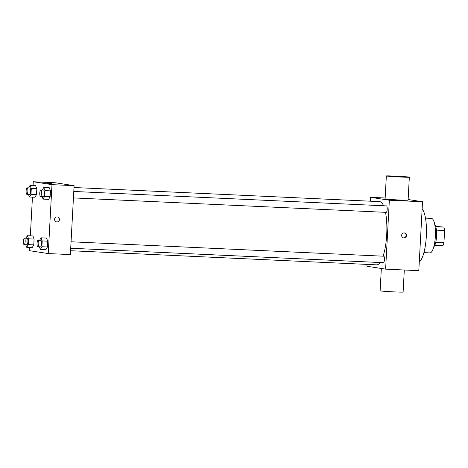 <?xml version="1.0" encoding="UTF-8"?>
<svg xmlns="http://www.w3.org/2000/svg" width="468" height="468" viewBox="0 0 468 468"><rect width="100%" height="100%" fill="white"/><g stroke="black" fill="none" stroke-linecap="round" stroke-linejoin="round"><path stroke-width="0.7" d="M435.644 226.354L443.886 227.091A11.138 3.036 -87.4 0 1 444.6 230.519L443.945 242.605A11.138 3.036 -87.4 0 1 442.874 245.758L434.766 245.384M435.772 242.225L443.945 242.605M436.422 230.139L444.6 230.519M434.79 224.745A11.507 3.136 92.6 0 1 436.562 236.27A11.507 3.136 92.6 0 1 433.772 246.905M435.761 226.717L443.886 227.091M425.494 218.141L431.473 218.416A17.263 4.703 92.6 0 1 435.351 236.381A17.263 4.703 92.6 0 1 429.881 252.907L423.897 252.626M422.148 208.915A27.331 7.447 92.6 0 1 426.325 236.258A27.331 7.447 92.6 0 1 419.281 261.869M408.125 199.52L422.534 201.749L418.801 270.674L385.62 269.141L366.924 266.251L367.023 264.402M401.655 235.334A2.515 2.422 -81.2 0 1 404.463 232.953A2.515 2.422 -81.2 0 1 406.47 235.814A2.515 2.422 -81.2 0 1 401.655 235.334M370.445 201.193L370.656 197.326L389.353 200.216L422.534 201.749M389.353 200.216L385.62 269.141M71.06 241.78L383.748 256.212A3.235 0.883 92.6 0 1 384.474 259.582A3.235 0.883 92.6 0 1 383.45 262.677L70.709 248.239M386.147 212.361A3.235 0.883 -87.4 0 0 386.176 212.361A3.235 0.883 -87.4 0 0 387.206 209.173A3.235 0.883 -87.4 0 0 386.474 205.897L73.786 191.465M385.509 212.332A31.648 8.623 92.6 0 1 386.708 234.556A31.648 8.623 92.6 0 1 383.093 256.183M380.139 262.525A31.648 8.623 92.6 0 1 376.676 264.847L70.574 250.719M73.997 187.51L379.595 201.62A31.648 8.623 92.6 0 1 383.584 205.768M370.656 197.326L385.152 197.999M409.33 177.185L408.09 200.158A11.507 0.322 -176.9 0 1 396.577 199.859A11.507 0.322 -176.9 0 1 385.105 198.918L386.346 175.939A11.507 0.322 3.1 0 0 397.823 176.886A11.507 0.322 3.1 0 0 409.33 177.185A11.507 0.322 3.1 0 0 394.723 176.079A11.507 0.322 3.1 0 0 386.346 175.939M403.498 237.89A2.515 2.422 98.8 0 0 404.264 232.935M404.305 270.001L403.112 292.061A11.507 0.322 -176.9 0 1 394.735 291.921A11.507 0.322 -176.9 0 1 380.127 290.815L381.338 268.48M33.076 185.527L33.281 181.754L55.399 182.777L74.096 185.661L70.364 254.586L48.245 253.568L29.548 250.678L29.724 247.449M33.281 181.754L51.977 184.644L74.096 185.661M51.977 184.644L48.245 253.568M57.406 216.936A2.515 2.422 -81.2 0 1 59.43 219.662A2.515 2.422 -81.2 0 1 56.64 221.914A2.515 2.422 -81.2 0 1 54.627 219.053A2.515 2.422 -81.2 0 1 57.406 216.936A2.515 2.422 -81.2 0 1 59.43 219.662A2.515 2.422 -81.2 0 1 56.64 221.914M35.615 185.65L36.82 188.762L36.504 194.565L34.983 197.256L36.504 194.565L36.82 188.762L35.615 185.65L30.081 185.392L31.292 188.505L30.976 194.308L29.455 196.999L28.437 194.372M46.537 238.072L47.742 241.184L47.426 246.987L45.911 249.678L47.426 246.987L47.742 241.184L46.537 238.072L41.008 237.814L42.214 240.926L41.898 246.73L40.377 249.421L39.359 246.794M30.35 235.843L32.444 197.139M49.263 187.756L50.468 190.868L50.152 196.671L48.631 199.362L50.152 196.671L50.468 190.868L49.263 187.756L43.729 187.498L44.94 190.611L44.624 196.414L43.103 199.105L42.085 196.478M32.889 235.96L34.094 239.072L33.778 244.875L32.263 247.566L33.778 244.875L34.094 239.072L32.889 235.96L27.36 235.708L28.566 238.82L28.25 244.624L26.729 247.315L25.711 244.688M51.96 183.631L47.028 183.38L51.96 183.631M25.939 238.224L27.36 235.708M24.131 244.612L26.892 244.741A3.235 0.883 -87.4 0 0 26.892 244.741A3.235 0.883 -87.4 0 0 27.922 241.552A3.235 0.883 -87.4 0 0 27.191 238.282L24.43 238.154A3.235 0.883 -87.4 0 0 23.4 241.295A3.235 0.883 -87.4 0 0 24.102 244.612A3.235 0.883 -87.4 0 0 24.131 244.612A3.235 0.883 -87.4 0 0 25.161 241.424A3.235 0.883 -87.4 0 0 24.43 238.154M28.566 238.82L34.094 239.072M28.25 244.624L33.778 244.875M26.729 247.315L32.263 247.566M28.659 187.908L30.081 185.392M29.595 194.425A3.235 0.883 -87.4 0 0 29.619 194.425A3.235 0.883 -87.4 0 0 30.648 191.236A3.235 0.883 -87.4 0 0 29.917 187.966L27.15 187.838A3.235 0.883 -87.4 0 0 26.126 190.979A3.235 0.883 -87.4 0 0 26.828 194.296A3.235 0.883 -87.4 0 0 26.851 194.296A3.235 0.883 -87.4 0 0 27.881 191.108A3.235 0.883 -87.4 0 0 27.15 187.838M31.292 188.505L36.82 188.762M30.976 194.308L36.504 194.565M29.455 196.999L34.983 197.256M39.587 240.33L41.008 237.814M40.517 246.847A3.235 0.883 -87.4 0 0 40.54 246.847A3.235 0.883 -87.4 0 0 41.57 243.658A3.235 0.883 -87.4 0 0 40.839 240.388L38.078 240.259A3.235 0.883 -87.4 0 0 37.048 243.401A3.235 0.883 -87.4 0 0 37.75 246.718A3.235 0.883 -87.4 0 0 37.779 246.718A3.235 0.883 -87.4 0 0 38.809 243.53A3.235 0.883 -87.4 0 0 38.078 240.259M42.214 240.926L47.742 241.184M41.898 246.73L47.426 246.987M40.377 249.421L45.911 249.678M42.313 190.014L43.729 187.498M43.243 196.531A3.235 0.883 -87.4 0 0 43.267 196.531A3.235 0.883 -87.4 0 0 44.296 193.343A3.235 0.883 -87.4 0 0 43.565 190.072L40.798 189.944A3.235 0.883 -87.4 0 0 39.774 193.085A3.235 0.883 -87.4 0 0 40.476 196.402A3.235 0.883 -87.4 0 0 40.5 196.402A3.235 0.883 -87.4 0 0 41.529 193.214A3.235 0.883 -87.4 0 0 40.798 189.944M44.94 190.611L50.468 190.868M44.624 196.414L50.152 196.671M43.103 199.105L48.631 199.362M73.435 197.923L386.176 212.361M26.851 194.296L29.619 194.425M37.779 246.718L40.54 246.847M40.5 196.402L43.267 196.531"/></g></svg>
